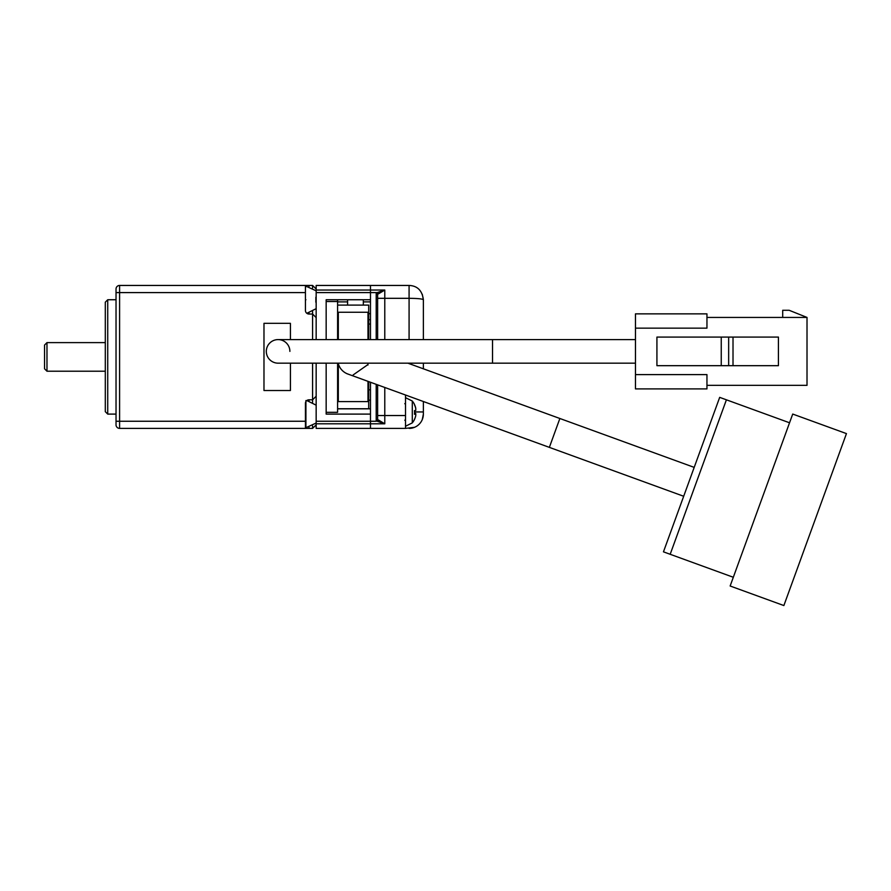 <?xml version="1.0" encoding="UTF-8"?>
<svg xmlns="http://www.w3.org/2000/svg" width="891" height="891" viewBox="0 0 891 891"><rect width="100%" height="100%" fill="white"/><g stroke="black" fill="none" stroke-linecap="round" stroke-linejoin="round"><path stroke-width="1.34" d="M370.478 313.677L368.696 313.677M337.6 363.172L337.6 412.321L326.162 412.321L326.162 363.172L326.162 414.103L370.478 414.103L370.478 423.804L316.16 423.804L316.16 428.393L370.478 428.393L370.478 423.804L370.478 428.393L405.505 428.393L405.505 395.014M316.16 423.804L316.16 363.172M316.16 339.594L316.16 290.043L370.478 290.043L370.478 285.443L316.16 285.443L316.16 290.043M343.313 285.443L370.478 285.443L370.478 292.593L316.16 292.593M326.162 299.744L326.162 339.594L326.162 299.744L370.478 299.744L326.162 299.744M377.628 339.594L377.628 294.019L376.202 292.593L377.238 292.593L370.478 292.593L370.478 299.744M405.505 415.529L384.778 415.529L384.778 423.804L378.497 420.006A1.426 1.27 90 0 1 377.238 421.254L384.778 423.804L370.478 423.804L370.478 421.254L316.16 421.254M326.162 414.103L370.478 414.103M694.2 467.385L559.871 418.492L554.614 432.926L549.357 447.371L683.687 496.265M733.315 577.268L663.461 551.841L719.683 397.364L789.537 422.78M338.179 363.172A15.37 15.37 -0 0 0 347.869 374.031L347.88 373.986M353.126 374.955L367.56 364.842M670.177 554.28L726.41 399.803M367.983 312.251L338.313 312.251L338.313 339.594L338.313 312.251L367.983 312.251L367.983 339.594L367.983 312.251M338.313 363.706L338.313 401.596L367.983 401.596L367.983 381.348L367.983 401.596L338.313 401.596L338.313 363.706M367.983 363.517L367.983 364.998M730.141 586L792.723 414.059L846.45 433.605L783.868 605.557L730.141 586M492.523 363.172L492.523 339.594L278.092 339.594A11.795 11.795 0 0 0 266.309 351.388A11.795 11.795 0 0 0 278.103 363.172A11.795 11.795 0 0 1 266.309 351.388A11.795 11.795 0 0 0 278.092 363.172L635.472 363.172M492.523 339.594L635.472 339.594M289.887 351.388A11.795 11.795 0 0 0 278.092 339.594A11.795 11.795 0 0 0 266.309 351.388M635.472 374.61L706.953 374.61L706.953 388.91L635.472 388.91L635.472 313.855L706.953 313.855L706.953 328.155L635.472 328.155M290.421 390.514L290.421 363.172L290.421 390.514L263.981 390.514L290.421 390.514M290.421 339.594L290.421 323.333L263.981 323.333L263.981 390.514L263.981 323.333L290.421 323.333L290.421 339.594M706.953 317.43L807.012 317.43L789.148 310.28L782.71 310.28L782.71 317.43M706.953 385.335L807.012 385.335L807.012 317.43M721.242 365.678L656.923 365.678L656.923 337.088L778.422 337.088L778.422 365.678L721.242 365.678L721.242 337.088M733.015 337.088L733.015 365.678M728.66 365.678L728.66 337.088M363.328 305.101L363.328 299.744M347.601 299.744L347.601 305.101M337.6 339.594L337.6 301.526L326.162 301.526M337.6 301.526L337.6 299.744M337.6 305.101L368.696 305.101L368.696 339.594M337.6 408.746L368.696 408.746L368.696 381.615M409.08 339.594L409.08 298.318L384.778 298.318L384.778 290.043L377.238 292.593A1.426 1.27 90 0 1 378.497 293.841L384.778 290.043L370.478 290.043L370.478 339.594M370.478 382.261L370.478 421.254L376.202 421.254A1.426 1.426 0 0 0 376.269 421.254M370.478 285.443L409.08 285.443C417.445 285.799 422.211 290.566 423.37 299.744L423.37 339.594M414.549 427.312L405.505 428.393M423.37 401.518L423.37 414.103A14.301 14.301 0 0 1 409.08 428.393M377.628 419.895A1.426 1.426 0 0 0 377.628 419.817L376.202 421.254L376.202 384.344M378.497 420.006L377.628 419.817L377.628 384.867M376.202 339.594L376.202 292.593A1.426 1.426 0 0 1 376.269 292.593M377.628 293.952A1.426 1.426 0 0 1 377.628 294.019L378.497 293.841M423.37 363.172L423.37 368.807M409.08 285.443L409.08 298.318C417.756 298.396 422.523 298.875 423.37 299.744L422.278 294.275M405.505 426.254L412.288 422.891L412.288 401.028L405.505 397.664M414.538 413.268A17.063 1.169 180 0 1 415.763 413.524L415.763 414.003A17.063 1.169 180 0 1 414.471 414.259A17.152 15.314 -97.8 0 0 414.471 410.651A17.063 1.169 0 0 0 415.763 410.395L415.763 408.579A17.063 17.018 180 0 0 414.471 404.759A17.152 1.047 -26.6 0 0 414.549 404.559A17.152 17.152 0 0 0 412.288 401.028M414.538 419.26A17.152 1.047 -153.4 0 1 414.549 419.36A17.152 1.047 -153.4 0 1 414.471 419.405A17.063 17.018 180 0 0 415.763 415.585L415.763 414.003L414.493 413.992M414.538 404.659A17.063 17.018 0 0 1 415.763 408.334L415.763 408.579M414.538 410.651A17.152 15.314 -82.2 0 1 414.549 411.954L423.37 411.954M414.527 413.535L415.763 413.524M105.305 411.675L105.305 302.172L107.733 299.744L107.733 414.103L105.305 411.675M44.55 368.785L44.55 345.062L46.978 342.623L46.978 371.213L44.55 368.785M116.03 305.457L116.03 408.39M105.305 342.623L46.978 342.623M105.305 371.213L46.978 371.213M305.925 423.036L305.435 421.254L119.594 421.254L119.594 428.393L305.435 428.393L305.435 403.378A3.575 3.575 -44.9 0 1 309.01 399.803L312.585 399.803L312.585 363.172M316.149 317.463A3.575 3.575 -0 0 1 316.16 317.608L312.585 314.033L309.01 314.033A3.575 3.575 45 0 1 305.435 310.458L305.435 285.443L119.594 285.443A3.575 3.575 0 0 0 116.03 289.018L116.03 294.019M305.435 308.676L305.435 290.811M305.435 310.458L305.435 285.443L309.01 285.443L309.01 286.512M312.585 287.904L312.585 285.443L316.16 289.018L312.585 285.443L309.01 285.443M309.01 427.335L309.01 428.393L312.585 428.393L316.16 424.829L312.585 428.393L312.585 425.943M309.01 428.393L305.435 428.393L305.435 423.036M312.585 339.594L312.585 314.033A3.575 3.575 -0 0 1 312.73 314.044M312.73 399.803A3.575 3.575 0 0 1 312.585 399.803L316.16 396.239A3.575 3.575 0 0 1 316.149 396.384M316.16 423.036L305.925 427.68L305.925 400.527M316.16 411.597L316.16 414.103M305.925 299.744C305.925 317.263 305.925 317.263 305.925 299.744C305.925 282.224 305.925 282.224 305.925 299.744M316.16 290.811L305.925 286.167L305.925 286.824M316.015 297.238L315.848 302.238L315.848 297.238M116.03 421.254L116.03 292.593L119.594 292.593L119.594 421.254L116.03 421.254L116.03 424.829L116.03 419.817M116.03 424.829A3.575 3.575 0 0 0 119.594 428.393A3.575 3.575 0 0 1 116.03 424.829M337.6 408.846L370.478 408.846M370.478 319.702L368.696 319.702M370.478 301.882L363.328 301.882M347.601 301.882L337.6 301.882M377.628 298.318L384.778 298.318L384.778 339.594M384.778 387.462L384.778 415.529L377.628 415.529M116.03 289.018A3.575 3.575 0 0 1 119.594 285.443L119.594 292.593L305.435 292.593M309.01 400.872L309.01 399.803M312.585 311.583L312.585 314.033M312.585 399.803L312.585 402.264M309.01 314.033L309.01 312.964M370.478 400.17L368.696 400.17M549.357 447.371L347.869 374.031C344.973 372.984 349.584 374.654 347.869 374.031L347.913 374.042M559.871 418.492L407.9 363.172M370.478 324.046L368.696 324.046M370.478 389.801L368.696 389.801M422.278 419.572L423.37 414.103M404.792 420.173L405.505 420.897M404.792 403.734L405.505 403.022M412.288 422.891A17.152 17.152 0 0 0 414.549 419.36M116.03 414.103L107.733 414.103M316.16 405.171L306.827 400.549M316.16 308.676L306.827 313.298M116.03 299.744L107.733 299.744"/></g></svg>
